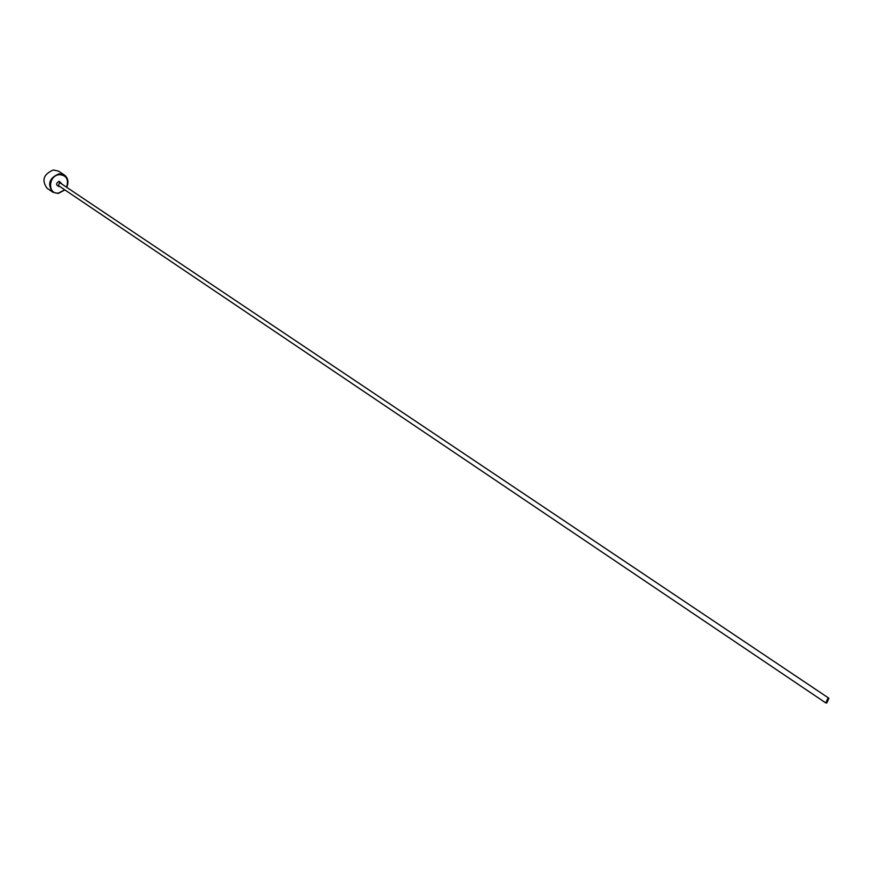 <?xml version="1.0" encoding="UTF-8"?>
<svg xmlns="http://www.w3.org/2000/svg" width="873" height="873" viewBox="0 0 873 873"><rect width="100%" height="100%" fill="white"/><g stroke="black" fill="none" stroke-linecap="round" stroke-linejoin="round"><path stroke-width="1.31" d="M66.664 186.92C68.858 179.38 66.435 175.277 59.408 174.644C48.201 175.386 47.393 194.755 58.578 193.042L64.722 189.812M64.897 189.921L58.24 193.479L52.827 192.202C47.055 184.17 49.161 178.027 59.113 173.771L64.384 175.004C68.072 177.95 68.891 181.966 66.839 187.04M64.384 175.004L58.666 171.206L53.406 169.973C43.475 174.207 41.391 180.318 47.153 188.328L52.827 192.202M826.796 702.972L828.935 698.258L827.931 698.214L825.793 702.929L826.796 702.972M825.793 702.929L58.502 185.611L59.55 182.533L828.935 698.258M59.55 186.32L58.873 186.484C55.763 185.087 55.839 183.33 59.113 181.235L61.481 183.45"/></g></svg>
